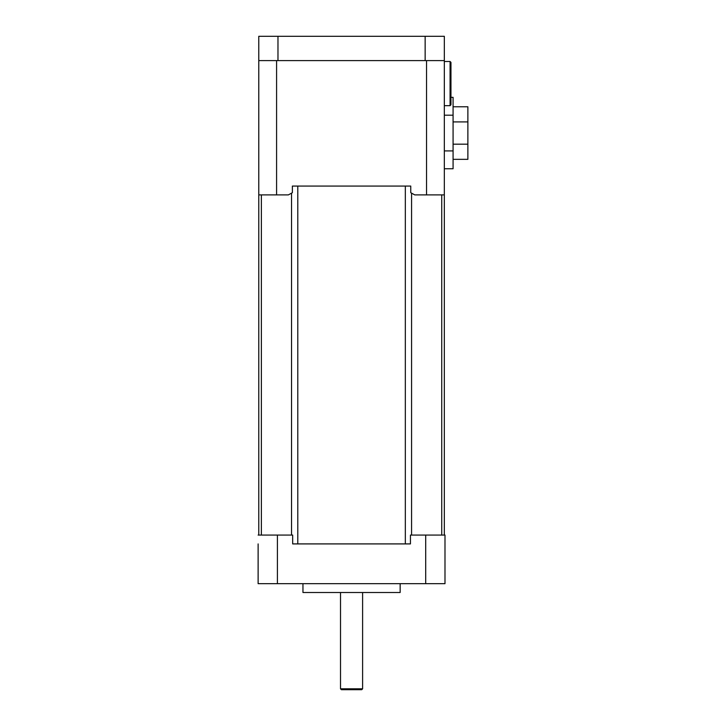 <?xml version="1.0" encoding="UTF-8"?>
<svg xmlns="http://www.w3.org/2000/svg" width="726" height="726" viewBox="0 0 726 726"><rect width="100%" height="100%" fill="white"/><g stroke="black" fill="none" stroke-linecap="round" stroke-linejoin="round"><path stroke-width="1.09" d="M405.326 186.065L405.326 543.91L410.444 543.91L292.669 543.91L297.787 543.91L297.787 186.065L410.753 186.065L410.753 192.689L414.764 194.904L426.534 194.904L426.534 60.594L258.783 60.594L258.783 535.071M297.787 186.065L292.369 186.065L292.369 192.689L288.358 194.904L276.588 194.904L276.588 60.594M444.33 535.071L444.33 60.594L426.534 60.594M341.392 689.7L361.72 689.7L362.601 688.82L340.512 688.82L341.392 689.7M362.601 592.507L362.601 688.82M400.153 583.668L400.153 592.507L302.96 592.507L302.96 583.668M258.12 543.91L258.12 583.668L425.699 583.668L425.699 535.071L410.444 535.071L410.444 543.91M292.669 543.91L292.669 535.071L258.12 535.071M425.699 583.668L444.993 583.668L444.993 535.071L425.699 535.071M277.414 583.668L277.414 535.071M450.955 83.572L450.955 62.363L450.075 61.483L450.075 105.66L450.955 104.78L450.955 83.572M410.753 186.065L292.369 186.065M258.783 194.904L276.588 194.904M426.534 194.904L444.33 194.904M258.783 60.594L258.783 36.3L277.976 36.3L277.976 60.594L425.146 60.594L425.146 36.3L444.33 36.3L444.33 60.594M425.146 36.3L277.976 36.3M453.078 144.184L467.88 144.184L467.88 159.339L453.078 159.339M453.078 121.914L467.88 121.914L467.88 144.184M453.078 106.767L467.88 106.767L467.88 121.914M450.955 97.338L453.078 97.338L453.078 168.759L444.33 168.759M444.33 115.198L453.078 115.198M444.33 150.908L453.078 150.908M261.369 535.071L261.369 194.904M291.534 193.143L291.534 535.071M441.744 194.904L441.744 535.071M411.578 535.071L411.578 193.143M340.512 592.507L340.512 688.82M444.33 105.66L450.075 105.66M444.33 61.483L450.075 61.483"/></g></svg>
